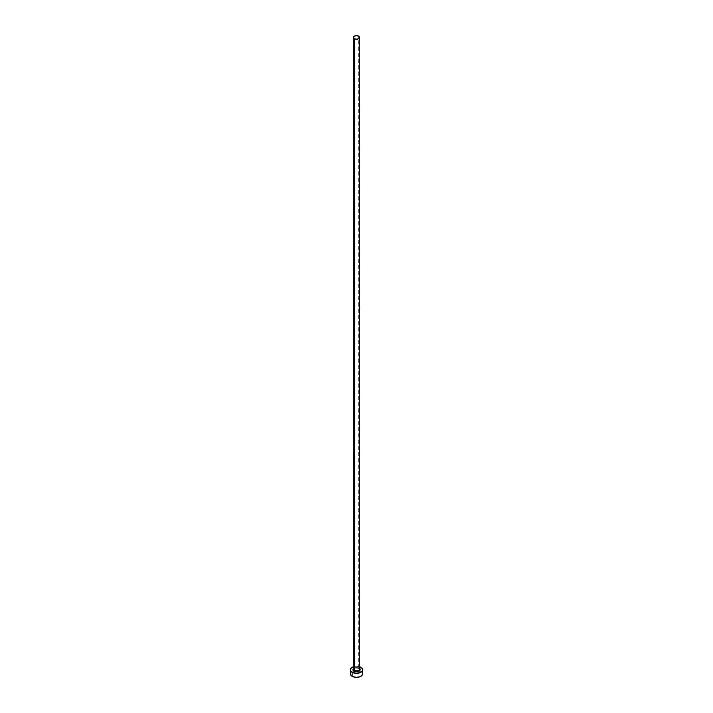 <?xml version="1.0" encoding="UTF-8"?>
<svg xmlns="http://www.w3.org/2000/svg" width="713" height="713" viewBox="0 0 713 713"><rect width="100%" height="100%" fill="white"/><g stroke="black" fill="none" stroke-linecap="round" stroke-linejoin="round"><path stroke-width="0.53" stroke-dasharray="3.56 2.67" d="M353.425 668.741A3.565 2.059 180 0 1 359.022 668.331L359.798 668.999M359.575 669.382A3.075 1.774 0 0 0 358.675 668.134A3.075 1.774 0 0 0 355.52 667.707A3.075 1.774 0 0 0 353.452 669.15M358.675 668.134L358.675 36.167L358.675 668.134A3.075 1.774 0 0 0 355.324 667.742A3.075 1.774 0 0 0 353.425 669.382C353.461 668.17 355.243 667.823 358.773 668.357M362.65 673.803A6.15 3.547 0 0 0 360.849 671.289L360.849 667.279L360.849 671.289A6.15 3.547 0 0 0 359.646 670.755A6.15 3.547 0 0 0 353.354 670.755A6.15 3.547 0 0 0 350.35 673.803M353.425 666.717A6.15 3.547 180 0 1 359.575 666.717M359.913 666.833L356.5 666.236L353.087 666.833M353.202 668.999L355.805 667.769L359.022 668.331M362.177 672.439L359.913 670.853L356.5 670.256L353.087 670.853L350.823 672.439"/><path stroke-width="1.07" d="M353.452 669.15A3.075 1.774 0 0 0 354.325 670.639L353.978 671.245A3.565 2.059 180 0 1 353.425 668.741M353.425 37.424L353.425 669.382A3.075 1.774 0 0 0 354.325 670.639A3.075 1.774 0 0 0 357.676 671.022A3.075 1.774 0 0 0 359.575 669.382L359.575 37.424A3.075 1.774 180 0 1 357.676 39.063A3.075 1.774 180 0 1 354.325 38.68L354.325 670.639L354.325 38.68A3.075 1.774 180 0 1 353.425 37.424A3.075 1.774 180 0 1 355.324 35.784A3.075 1.774 180 0 1 358.675 36.167A3.075 1.774 180 0 1 359.575 37.424L358.675 36.167L356.5 35.65L354.325 36.167L353.425 37.424L354.325 38.68L356.5 39.197L358.675 38.68L359.575 37.424M359.575 666.717A6.15 3.547 180 0 1 360.849 667.279A6.15 3.547 180 0 1 362.65 669.783A6.15 3.547 180 0 1 358.853 673.063A6.15 3.547 180 0 1 352.151 672.297L352.151 676.307A6.15 3.547 0 0 0 358.853 677.083A6.15 3.547 0 0 0 362.65 673.803L362.177 672.439M350.823 672.439L350.35 673.803A6.15 3.547 0 0 0 352.151 676.307L352.151 672.297A6.15 3.547 180 0 1 350.35 669.783A6.15 3.547 180 0 1 353.425 666.717M354.147 666.503L350.823 668.429L350.475 670.478L352.151 672.297L356.5 673.339L360.849 672.297L362.525 670.478L362.177 668.429L358.853 666.503M359.468 668.642L360.065 669.783L359.468 670.933L356.5 671.842L353.532 670.933L352.935 669.783L353.532 668.642M350.35 669.783L350.823 675.158L353.087 676.753L356.5 677.35L359.913 676.753L362.177 675.158L362.65 669.783M359.575 668.741A3.565 2.059 180 0 1 358.684 671.414A3.565 2.059 180 0 1 353.978 671.245L354.325 670.639A3.075 1.774 0 0 0 357.48 671.067A3.075 1.774 0 0 0 359.548 669.623A3.075 1.774 0 0 0 358.675 668.134M359.575 669.382L358.773 668.357"/></g></svg>
